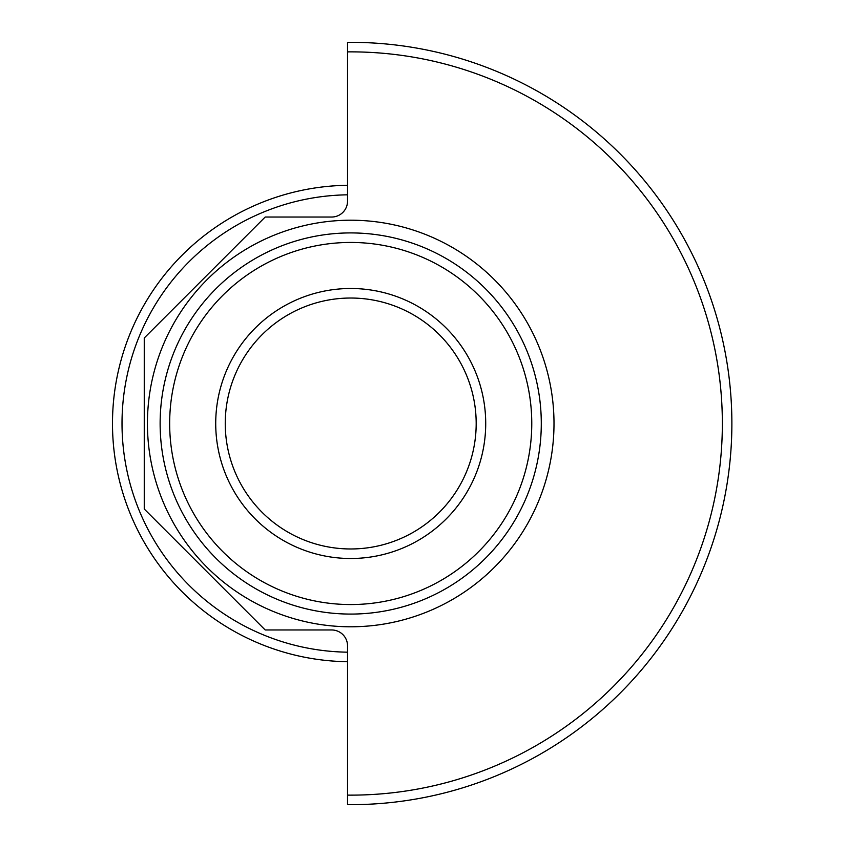 <?xml version="1.0" encoding="UTF-8"?>
<svg xmlns="http://www.w3.org/2000/svg" width="847" height="847" viewBox="0 0 847 847"><rect width="100%" height="100%" fill="white"/><g stroke="black" fill="none" stroke-linecap="round" stroke-linejoin="round"><path stroke-width="1.27" d="M347.535 194.821A228.701 228.701 0 0 0 150.014 533.144A228.701 228.701 0 0 0 347.535 652.179M347.535 185.292A238.229 238.229 0 0 0 141.65 537.707A238.229 238.229 0 0 0 347.535 661.708M517.962 332.13A190.586 190.586 0 0 0 259.341 256.249A190.586 190.586 0 0 0 183.46 514.87A190.586 190.586 0 0 0 442.081 590.751A190.586 190.586 0 0 0 517.962 332.13M191.824 510.296A181.057 181.057 0 0 0 437.518 582.387A181.057 181.057 0 0 0 509.608 336.704A181.057 181.057 0 0 0 263.915 264.613A181.057 181.057 0 0 0 191.824 510.296M460.821 363.352A125.462 125.462 0 0 0 290.563 313.39A125.462 125.462 0 0 0 240.612 483.648A125.462 125.462 0 0 0 410.869 533.61A125.462 125.462 0 0 0 460.821 363.352M232.247 488.221A134.991 134.991 0 0 0 415.432 541.974A134.991 134.991 0 0 0 469.185 358.779A134.991 134.991 0 0 0 285.99 305.026A134.991 134.991 0 0 0 232.247 488.221M347.535 804.65A381.161 381.161 0 0 0 685.212 240.76A381.161 381.161 0 0 0 347.535 42.35L347.535 201.152A15.881 15.881 0 0 1 331.653 217.033L265.196 217.033L144.255 337.985L144.255 509.015L265.196 629.967L331.653 629.967A15.881 15.881 0 0 1 347.535 645.848L347.535 804.65M347.535 795.121A371.632 371.632 0 0 0 676.859 245.334A371.632 371.632 0 0 0 347.535 51.879M172.312 520.958A203.291 203.291 0 0 0 448.179 601.899A203.291 203.291 0 0 0 529.121 326.042A203.291 203.291 0 0 0 253.253 245.101A203.291 203.291 0 0 0 172.312 520.958"/></g></svg>
